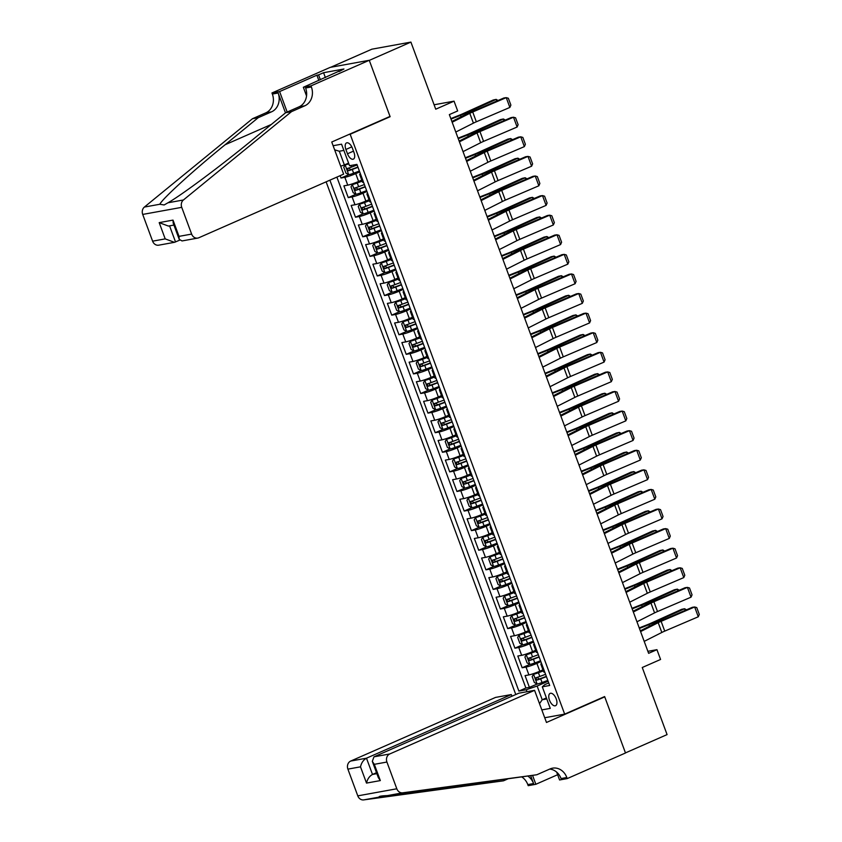 <?xml version="1.0" encoding="UTF-8"?>
<svg xmlns="http://www.w3.org/2000/svg" width="842" height="842" viewBox="0 0 842 842"><rect width="100%" height="100%" fill="white"/><g stroke="black" fill="none" stroke-linecap="round" stroke-linejoin="round"><path stroke-width="1.26" d="M556.236 698.934A6.715 3.357 -113.7 0 0 550.152 693.387A6.715 3.357 -113.7 0 0 549.479 700.155A6.715 3.357 -113.7 0 0 555.562 705.691A6.715 3.357 -113.7 0 0 556.236 698.934M326.117 181.83L515.778 694.534M330.664 67.297L371.88 49.183L410.907 42.1L435.735 109.197L454.048 101.156L434.093 104.776M544.721 717.742L564.666 714.121L604.619 696.566L625.459 752.895L667.074 734.603L642.257 667.506L660.57 659.465L656.949 649.666L647.877 651.319M388.804 116.943L390.13 116.701L369.291 60.382L410.907 42.1M340.136 175.673L340.999 178.02L348.767 174.704A5.568 0.568 -20.3 0 0 353.64 173.199L359.387 171.031M361.765 180.093L358.629 181.472A8.399 0.863 159.7 0 1 347.746 185.156L343.894 185.861L348.251 197.617L355.913 194.249M369.017 199.68L365.87 201.059A8.399 0.863 -20.3 0 1 354.998 204.753L351.146 205.448L355.492 217.204L363.165 213.836M376.258 219.267L373.122 220.646A8.399 0.863 -20.3 0 1 362.239 224.34L358.387 225.035L362.744 236.791L370.512 233.476A5.568 0.568 -20.3 0 0 375.385 231.971L381.121 229.803M383.51 238.854L380.363 240.244A8.399 0.863 -20.3 0 1 369.491 243.927L365.638 244.633L369.985 256.378L377.658 253.01M390.751 258.452L387.615 259.831A8.399 0.863 -20.3 0 1 376.732 263.525L372.88 264.22L377.237 275.976L384.899 272.608M398.003 278.039L394.856 279.418A8.399 0.863 -20.3 0 1 383.984 283.112L380.131 283.807L384.478 295.563L392.151 292.195M405.244 297.626L402.108 299.005A8.399 0.863 -20.3 0 1 391.225 302.699L387.373 303.404L391.73 315.15L399.392 311.782M412.496 317.224L409.349 318.602A8.399 0.863 -20.3 0 1 398.477 322.286L394.624 322.991L398.971 334.748L406.644 331.38M419.737 336.811L416.601 338.189A8.399 0.863 -20.3 0 1 405.718 341.884L401.866 342.578L406.223 354.335L413.99 351.019A5.568 0.568 -20.3 0 0 418.863 349.504L424.6 347.346M426.989 356.398L423.842 357.776A8.399 0.863 -20.3 0 1 412.969 361.471L409.117 362.165L413.464 373.922L421.137 370.554M434.23 375.985L431.093 377.374A8.399 0.863 -20.3 0 1 420.211 381.058L416.369 381.763L420.716 393.509L428.378 390.141M441.482 395.582L438.335 396.961A8.399 0.863 -20.3 0 1 427.462 400.655L423.61 401.35L427.957 413.106L435.724 409.791A5.568 0.568 -20.3 0 0 440.598 408.275L446.344 406.118M448.723 415.169L445.586 416.548A8.399 0.863 -20.3 0 1 434.704 420.242L430.862 420.937L435.209 432.693L442.976 429.378A5.568 0.568 -20.3 0 0 447.849 427.873L453.585 425.705M455.975 434.756L452.828 436.135A8.399 0.863 -20.3 0 1 441.955 439.829L438.103 440.534L442.45 452.28L450.123 448.912M463.216 454.354L460.079 455.733A8.399 0.863 -20.3 0 1 449.196 459.416L445.355 460.121L449.702 471.878L457.364 468.51M470.467 473.941L467.321 475.32A8.399 0.863 -20.3 0 1 456.448 479.014L452.596 479.708L456.943 491.465L464.71 488.149A5.568 0.568 -20.3 0 0 469.583 486.634L475.33 484.476M477.709 493.528L474.572 494.907A8.399 0.863 -20.3 0 1 463.689 498.601L459.848 499.295L464.195 511.052L471.857 507.684M484.96 513.115L481.813 514.504A8.399 0.863 -20.3 0 1 470.941 518.188L467.089 518.893L471.436 530.639L479.109 527.271M492.202 532.712L489.065 534.091A8.399 0.863 -20.3 0 1 478.182 537.785L474.341 538.48L478.688 550.236L486.455 546.921A5.568 0.568 -20.3 0 0 491.328 545.406L497.064 543.248M499.453 552.299L496.306 553.678A8.399 0.863 -20.3 0 1 485.434 557.372L481.582 558.067L485.929 569.823L493.696 566.508A5.568 0.568 -20.3 0 0 498.569 565.003L504.316 562.835M506.695 571.886L503.558 573.265A8.399 0.863 -20.3 0 1 492.675 576.959L488.834 577.665L493.18 589.411L500.843 586.043M513.946 591.484L510.799 592.863A8.399 0.863 -20.3 0 1 499.927 596.546L496.075 597.252L500.422 609.008L508.189 605.693A5.568 0.568 -20.3 0 0 513.062 604.177L518.809 602.009M521.187 611.071L518.051 612.45A8.399 0.863 -20.3 0 1 507.168 616.144L503.327 616.839L507.673 628.595L515.441 625.28A5.568 0.568 -20.3 0 0 520.314 623.764L526.05 621.606M528.439 630.658L525.303 632.037A8.399 0.863 -20.3 0 1 514.42 635.731L510.568 636.426L514.915 648.182L522.587 644.814M535.68 650.245L532.544 651.634A8.399 0.863 -20.3 0 1 521.661 655.318L517.819 656.023L522.166 667.769L529.828 664.401M454.048 101.156L457.669 110.944L449.344 114.607L648.624 653.329L656.949 649.666M345.883 149.466L347.483 153.77A6.504 3.252 -113.7 0 0 353.366 159.138A6.504 3.252 -113.7 0 0 354.019 152.581L352.43 148.276A6.504 3.252 -113.7 0 0 346.536 142.908A6.504 3.252 -113.7 0 0 345.883 149.466L351.809 146.866M564.666 714.121L350.167 134.257L348.841 134.499M548.731 682.915L544.742 684.662L542.301 686.83L549.689 685.483L356.924 164.39L349.546 165.727L341.568 144.182L333.116 145.719M542.301 686.83L550.268 708.375L541.816 709.911M526.997 691.714L526.271 689.735L518.883 691.082L329.896 180.177M540.859 661.644L536.891 663.38A8.399 0.863 159.7 0 1 526.018 667.074L522.166 667.769M542.932 669.843L539.796 671.221L536.891 663.38M533.617 642.046L529.65 643.793A8.399 0.863 159.7 0 1 518.767 647.487L514.915 648.182M526.366 622.459L522.398 624.206A8.399 0.863 159.7 0 1 511.526 627.89L507.673 628.595M519.125 602.872L515.157 604.609A8.399 0.863 159.7 0 1 504.274 608.303L500.422 609.008M511.873 583.274L507.905 585.022A8.399 0.863 159.7 0 1 497.033 588.716L493.18 589.411M504.632 563.687L500.664 565.435A8.399 0.863 159.7 0 1 489.781 569.129L485.929 569.823M497.38 544.1L493.412 545.848A8.399 0.863 159.7 0 1 482.529 549.531L478.688 550.236M490.139 524.513L486.171 526.25A8.399 0.863 159.7 0 1 475.288 529.944L471.436 530.639M482.887 504.916L478.919 506.663A8.399 0.863 159.7 0 1 468.036 510.357L464.195 511.052M475.646 485.329L471.678 487.076A8.399 0.863 159.7 0 1 460.795 490.76L456.943 491.465M468.394 465.742L464.426 467.478A8.399 0.863 159.7 0 1 453.543 471.173L449.702 471.878M461.153 446.144L457.185 447.891A8.399 0.863 159.7 0 1 446.302 451.586L442.45 452.28M453.901 426.557L449.933 428.304A8.399 0.863 159.7 0 1 439.05 431.999L435.209 432.693M446.66 406.97L442.682 408.717A8.399 0.863 159.7 0 1 431.809 412.401L427.957 413.106M439.408 387.383L435.44 389.12A8.399 0.863 159.7 0 1 424.557 392.814L420.716 393.509M432.167 367.786L428.189 369.533A8.399 0.863 159.7 0 1 417.316 373.227L413.464 373.922M424.915 348.199L420.947 349.946A8.399 0.863 159.7 0 1 410.065 353.629L406.223 354.335M417.674 328.612L413.696 330.348A8.399 0.863 159.7 0 1 402.823 334.042L398.971 334.748M410.422 309.014L406.454 310.761A8.399 0.863 159.7 0 1 395.572 314.455L391.73 315.15M403.181 289.427L399.203 291.174A8.399 0.863 159.7 0 1 388.33 294.868L384.478 295.563M395.929 269.84L391.962 271.587A8.399 0.863 159.7 0 1 381.079 275.271L377.237 275.976M388.688 250.253L384.71 251.99A8.399 0.863 159.7 0 1 373.837 255.684L369.985 256.378M381.437 230.655L377.469 232.403A8.399 0.863 159.7 0 1 366.586 236.097L362.744 236.791M374.195 211.068L370.217 212.815A8.399 0.863 159.7 0 1 359.345 216.51L355.492 217.204M366.944 191.481L362.976 193.218A8.399 0.863 159.7 0 1 352.093 196.912L348.251 197.617M359.702 171.884L355.724 173.631A8.399 0.863 159.7 0 1 344.852 177.325L340.999 178.02M336.884 177.104L525.882 688.009L529.408 687.367L537.175 684.051A5.568 0.568 -20.3 0 0 542.048 682.536L547.795 680.378M539.796 671.221A8.399 0.863 -20.3 0 1 528.913 674.916L525.061 675.61L529.408 687.367M363.544 182.293A8.399 0.863 159.7 0 1 362.565 182.24L359.66 174.399A8.399 0.863 159.7 0 1 360.376 173.726M360.65 174.452A8.399 0.863 159.7 0 1 359.66 174.399M343.873 150.413L339.315 151.234L344.389 164.948L340.694 166.2M348.577 163.116L344.389 164.948M390.13 116.701L350.167 134.257M546.405 697.923L542.216 699.755L546.774 698.934M548.11 681.231L537.143 686.041L542.216 699.755L539.512 703.67M367.891 194.039A8.399 0.863 159.7 0 1 366.912 193.997A8.399 0.863 159.7 0 1 367.628 193.313M366.912 193.997L369.806 201.827A8.399 0.863 -20.3 0 0 370.796 201.88M375.143 213.636A8.399 0.863 159.7 0 1 374.153 213.584A8.399 0.863 159.7 0 1 374.869 212.9M374.153 213.584L377.058 221.414A8.399 0.863 -20.3 0 0 378.037 221.467M382.384 233.223A8.399 0.863 159.7 0 1 381.405 233.171A8.399 0.863 159.7 0 1 382.121 232.497M381.405 233.171L384.299 241.012A8.399 0.863 -20.3 0 0 385.289 241.065M389.635 252.81A8.399 0.863 159.7 0 1 388.646 252.758A8.399 0.863 159.7 0 1 389.362 252.084M388.646 252.758L391.551 260.599A8.399 0.863 -20.3 0 0 392.53 260.652M396.877 272.408A8.399 0.863 159.7 0 1 395.898 272.355A8.399 0.863 159.7 0 1 396.614 271.671M395.898 272.355L398.792 280.186A8.399 0.863 -20.3 0 0 399.782 280.239M404.128 291.995A8.399 0.863 159.7 0 1 403.139 291.942A8.399 0.863 159.7 0 1 403.855 291.258M403.139 291.942L406.044 299.773A8.399 0.863 -20.3 0 0 407.023 299.826M411.37 311.582A8.399 0.863 159.7 0 1 410.391 311.529A8.399 0.863 159.7 0 1 411.107 310.856M410.391 311.529L413.285 319.371A8.399 0.863 -20.3 0 0 414.275 319.423M418.621 331.169A8.399 0.863 159.7 0 1 417.632 331.127A8.399 0.863 159.7 0 1 418.348 330.443M417.632 331.127L420.537 338.958A8.399 0.863 -20.3 0 0 421.516 339.01M425.863 350.767A8.399 0.863 159.7 0 1 424.884 350.714A8.399 0.863 159.7 0 1 425.599 350.03M424.884 350.714L427.778 358.545A8.399 0.863 -20.3 0 0 428.767 358.597M433.114 370.354A8.399 0.863 159.7 0 1 432.125 370.301A8.399 0.863 159.7 0 1 432.841 369.627M432.125 370.301L435.03 378.142A8.399 0.863 -20.3 0 0 436.009 378.184M440.355 389.941A8.399 0.863 159.7 0 1 439.377 389.888A8.399 0.863 159.7 0 1 440.092 389.214M439.377 389.888L442.271 397.729A8.399 0.863 -20.3 0 0 443.26 397.782M447.607 409.538A8.399 0.863 159.7 0 1 446.618 409.486A8.399 0.863 159.7 0 1 447.334 408.802M446.618 409.486L449.523 417.316A8.399 0.863 -20.3 0 0 450.502 417.369M454.859 429.125A8.399 0.863 159.7 0 1 453.87 429.073A8.399 0.863 159.7 0 1 454.585 428.389M453.87 429.073L456.764 436.903A8.399 0.863 -20.3 0 0 457.753 436.956M462.1 448.712A8.399 0.863 159.7 0 1 461.121 448.66A8.399 0.863 159.7 0 1 461.826 447.986M461.121 448.66L464.016 456.501A8.399 0.863 -20.3 0 0 464.995 456.553M469.352 468.299A8.399 0.863 159.7 0 1 468.363 468.257A8.399 0.863 159.7 0 1 469.078 467.573M468.363 468.257L471.257 476.088A8.399 0.863 -20.3 0 0 472.246 476.14M476.593 487.897A8.399 0.863 159.7 0 1 475.614 487.844A8.399 0.863 159.7 0 1 476.319 487.16M475.614 487.844L478.509 495.675A8.399 0.863 -20.3 0 0 479.487 495.728M483.845 507.484A8.399 0.863 159.7 0 1 482.855 507.431A8.399 0.863 159.7 0 1 483.571 506.758M482.855 507.431L485.75 515.272A8.399 0.863 -20.3 0 0 486.739 515.315M491.086 527.071A8.399 0.863 159.7 0 1 490.107 527.018A8.399 0.863 159.7 0 1 490.812 526.345M490.107 527.018L493.002 534.859A8.399 0.863 -20.3 0 0 493.98 534.912M498.338 546.668A8.399 0.863 159.7 0 1 497.348 546.616A8.399 0.863 159.7 0 1 498.064 545.932M497.348 546.616L500.243 554.446A8.399 0.863 -20.3 0 0 501.232 554.499M505.579 566.256A8.399 0.863 159.7 0 1 504.6 566.203A8.399 0.863 159.7 0 1 505.305 565.519M504.6 566.203L507.494 574.034A8.399 0.863 -20.3 0 0 508.473 574.086M512.831 585.843A8.399 0.863 159.7 0 1 511.841 585.79A8.399 0.863 159.7 0 1 512.557 585.116M511.841 585.79L514.736 593.631A8.399 0.863 -20.3 0 0 515.725 593.684M520.072 605.43A8.399 0.863 159.7 0 1 519.093 605.387A8.399 0.863 159.7 0 1 519.798 604.703M519.093 605.387L521.987 613.218A8.399 0.863 -20.3 0 0 522.977 613.271M527.324 625.027A8.399 0.863 159.7 0 1 526.334 624.974A8.399 0.863 159.7 0 1 527.05 624.29M526.334 624.974L529.239 632.805A8.399 0.863 -20.3 0 0 530.218 632.858M534.565 644.614A8.399 0.863 159.7 0 1 533.586 644.562A8.399 0.863 159.7 0 1 534.291 643.888M533.586 644.562L536.48 652.403A8.399 0.863 -20.3 0 0 537.47 652.445M541.816 664.201A8.399 0.863 159.7 0 1 540.827 664.149A8.399 0.863 159.7 0 1 541.543 663.475M525.882 688.009L518.883 691.082M526.271 689.735L537.143 686.041M540.827 664.149L543.732 671.99A8.399 0.863 -20.3 0 0 544.711 672.042M339.315 151.234L334.642 149.834M452.165 122.237L469.794 113.333A10.504 1.074 159.7 0 1 472.709 111.986L506.242 97.64L503.916 97.977L470.373 112.333A15.745 1.621 -20.3 0 0 466.005 114.354L451.891 121.49M455.796 132.036L473.415 123.132A10.504 1.074 159.7 0 1 476.33 121.785L509.863 107.429L506.242 97.64L508.347 98.24L510.883 105.103L509.863 107.429M348.841 163.832A5.568 0.568 -20.3 0 1 345.146 164.916L348.735 163.559M496.791 101.029L496.191 99.388L465.584 113.207A15.745 1.621 159.7 0 1 460.49 115.354L451.007 119.101M498.054 100.493L496.191 99.388L493.254 99.998L462.658 113.817A10.504 1.074 -20.3 0 1 459.258 115.249L450.817 118.585M345.104 164.969L343.757 167.253L345.936 173.136L348.693 174.673L345.146 164.916M357.134 164.958L351.398 167.126A5.568 0.568 159.7 0 1 347.514 168.4L348.388 170.758A5.568 0.568 -20.3 0 0 352.261 169.474L358.008 167.316M357.913 167.053L350.777 169.705L349.209 168.495M343.631 174.136L198.796 237.77A6.304 5.42 79.7 0 1 197.744 238.086A6.304 5.42 79.7 0 1 191.629 234.087L181.735 207.343L142.708 214.426A6.304 5.42 -100.3 0 1 144.392 207.058L252.463 118.733L265.777 112.881A14.703 12.641 79.7 0 0 272.355 94.051L271.955 92.967L330.222 67.371L369.259 60.287L390.014 116.417L331.748 142.014L343.631 174.136M252.463 118.733L258.231 117.68L225.098 144.761C193.144 170.705 162.327 198.796 159.833 204.259L164.137 204.964L167.99 202.775C181.24 195.355 221.183 165.611 252.579 139.772L285.712 112.691L299.026 106.839A14.703 12.641 79.7 0 0 305.614 88.01L311.382 86.958L310.982 85.884L369.259 60.287M285.712 112.691L291.49 111.649L304.804 105.797A14.703 12.641 79.7 0 0 311.382 86.958M285.491 112.881L278.134 92.999A14.703 12.641 79.7 0 1 271.556 111.828L258.231 117.68M152.602 241.17L165.2 238.886L174.42 242.328L158.717 245.18A6.304 5.42 -100.3 0 1 152.602 241.17L142.708 214.426M167.99 202.775L183.419 199.975L291.49 111.649M318.844 80.464L316.897 75.201L318.581 74.896L320.392 79.779M339.084 71.57L343.936 69.002L323.581 72.696L318.581 74.896M338.947 71.202L303.341 87.273L310.982 85.884M271.955 92.967L279.607 91.578L287.175 112.049M316.897 75.201L279.607 91.578M179.683 240.17L174.42 242.328M306.541 95.935L303.341 87.273M183.419 199.975A6.304 5.42 79.7 0 0 181.735 207.343M323.581 72.696L325.391 77.59M165.2 238.886L159.191 222.625L168.411 226.066L173.926 225.067M159.191 222.625L173.01 220.109L173.189 223.056L179.199 239.317L182.04 240.938L197.744 238.086M173.01 220.109L179.02 236.37L179.199 239.317M511.936 696.218L511.326 694.555L495.549 697.418L350.714 761.052L366.481 758.189L372.501 774.451L376.858 773.661M511.326 694.555L366.481 758.189C363.407 759.926 361.418 762.799 360.502 766.83L347.893 769.125L357.787 795.858L396.814 788.775A6.304 5.42 79.7 0 0 402.729 792.817L536.786 774.766L550.1 768.914A14.703 12.641 -100.3 0 1 552.552 768.167A14.703 12.641 -100.3 0 1 566.824 777.513L567.224 778.587L625.49 752.99L604.735 696.86L603.409 697.102M536.786 774.766L387.288 795.616C381.279 795.816 378.563 796.311 379.132 797.1L503.527 780.808L507.768 778.945M503.527 780.808L363.691 799.9A6.304 5.42 -100.3 0 1 357.787 795.858M604.735 696.86L546.469 722.468L534.575 690.335L389.741 753.969A6.304 5.42 79.7 0 0 386.92 762.042L396.814 788.775M557.636 774.714L535.849 784.281L528.197 785.67L527.797 784.597A14.703 12.641 -100.3 0 0 521.914 777.04M567.224 778.587L559.583 779.976L556.678 772.146M534.575 690.335L518.809 693.198L373.974 756.832L389.741 753.969M530.734 775.85L533.575 783.544L527.797 784.597M532.607 775.524L535.849 784.281M347.893 769.125A6.304 5.42 -100.3 0 1 350.714 761.052M379.458 796.458L379.132 797.1L363.691 799.9M549.721 769.083A14.703 12.641 -100.3 0 1 561.056 778.555L566.824 777.513M528.018 776.219A14.703 12.641 -100.3 0 1 533.575 783.544M376.5 772.693L372.501 774.451C369.428 776.177 367.428 779.061 366.512 783.092L360.502 766.83M386.92 762.042L374.322 764.326L372.311 761.357L373.974 756.832M374.322 764.326L380.331 780.587L378.321 777.619L372.311 761.357M459.416 141.835L477.035 132.92A10.504 1.074 159.7 0 1 479.951 131.584L513.494 117.227L511.157 117.575L477.625 131.931A15.745 1.621 -20.3 0 0 473.246 133.941L459.132 141.077M463.037 151.623L480.666 142.719A10.504 1.074 159.7 0 1 483.571 141.372L517.114 127.016L513.494 117.227L515.588 117.827L518.125 124.69L517.114 127.016M466.657 161.422L484.287 152.518A10.504 1.074 159.7 0 1 487.202 151.171L520.735 136.814L518.409 137.162L484.866 151.518A15.745 1.621 -20.3 0 0 480.498 153.528L466.384 160.664M470.289 171.221L487.907 162.306A10.504 1.074 159.7 0 1 490.823 160.969L524.356 146.613L520.735 136.814L522.84 137.425L525.376 144.277L524.356 146.613M473.909 181.009L491.528 172.105A10.504 1.074 159.7 0 1 494.443 170.758L527.987 156.401L525.65 156.749L492.117 171.105A15.745 1.621 -20.3 0 0 487.75 173.115L473.625 180.251M477.53 190.808L495.159 181.893A10.504 1.074 159.7 0 1 498.064 180.556L531.607 166.2L527.987 156.401L530.081 157.012L532.618 163.864L531.607 166.2M481.15 200.596L498.78 191.692A10.504 1.074 159.7 0 1 501.695 190.355L535.228 175.999L532.902 176.346L499.359 190.692A15.745 1.621 -20.3 0 0 494.991 192.713L480.877 199.849M484.781 210.395L502.4 201.491A10.504 1.074 159.7 0 1 505.316 200.143L538.848 185.787L535.228 175.999L537.333 176.599L539.869 183.461L538.848 185.787M362.06 180.883L352.388 184.503L351.009 186.85L353.177 192.723L356.019 194.302A5.568 0.568 -20.3 0 0 360.892 192.786L366.628 190.618M352.388 184.503A5.568 0.568 -20.3 0 0 357.261 182.998L362.155 181.146M504.042 120.616L503.432 118.975L472.836 132.794A15.745 1.621 159.7 0 1 467.742 134.941L458.258 138.688M505.295 120.08L503.432 118.975L500.506 119.585L469.899 133.404A10.504 1.074 -20.3 0 1 466.51 134.836L458.059 138.172M364.386 184.545L358.639 186.714A5.568 0.568 159.7 0 1 354.766 187.998L355.629 190.345A5.568 0.568 -20.3 0 0 359.513 189.071L365.249 186.903M365.154 186.64L358.029 189.292L356.461 188.092M369.312 200.47L359.639 204.09L358.25 206.437L360.429 212.31L363.26 213.889A5.568 0.568 -20.3 0 0 368.133 212.373L373.88 210.216M359.639 204.09A5.568 0.568 -20.3 0 0 364.512 202.585L369.406 200.733M511.283 140.204L510.684 138.562L480.077 152.381A15.745 1.621 159.7 0 1 474.993 154.528L465.5 158.285M512.546 139.667L510.684 138.562L507.747 139.172L477.151 152.991A10.504 1.074 -20.3 0 1 473.751 154.423L465.31 157.77M371.627 204.143L365.891 206.301A5.568 0.568 159.7 0 1 362.007 207.585L362.881 209.932A5.568 0.568 -20.3 0 0 366.754 208.658L372.501 206.49M372.406 206.227L365.27 208.879L363.712 207.679M376.648 220.33L371.754 222.172A5.568 0.568 -20.3 0 1 366.88 223.688L376.553 220.067M518.535 159.801L517.925 158.159L487.329 171.978A15.745 1.621 159.7 0 1 482.234 174.115L472.751 177.873M519.788 159.264L517.925 158.159L514.999 158.759L484.392 172.589A10.504 1.074 -20.3 0 1 481.003 174.01L472.551 177.357M366.849 223.74L365.502 226.024L367.67 231.908L370.438 233.445L366.88 223.688M378.879 223.73L373.132 225.898A5.568 0.568 159.7 0 1 369.259 227.172L370.122 229.519A5.568 0.568 -20.3 0 0 374.006 228.245L379.742 226.077M379.647 225.814L372.522 228.477L370.954 227.266M383.805 239.654L374.132 243.275L372.743 245.622L374.922 251.495L377.753 253.074A5.568 0.568 -20.3 0 0 382.626 251.558L388.373 249.39M374.132 243.275A5.568 0.568 -20.3 0 0 379.005 241.759L383.899 239.917M525.776 179.388L525.176 177.746L494.57 191.566A15.745 1.621 159.7 0 1 489.486 193.713L479.993 197.46M527.039 178.851L525.176 177.746L522.24 178.357L491.644 192.176A10.504 1.074 -20.3 0 1 488.244 193.607L479.803 196.944M386.12 243.317L380.384 245.485A5.568 0.568 159.7 0 1 376.5 246.759L377.374 249.116A5.568 0.568 -20.3 0 0 381.247 247.832L386.994 245.675M386.899 245.411L379.763 248.064L378.205 246.864M488.402 220.194L506.021 211.279A10.504 1.074 159.7 0 1 508.936 209.942L542.48 195.586L540.143 195.933L506.61 210.29A15.745 1.621 -20.3 0 0 502.242 212.3L488.118 219.436M492.023 229.982L509.652 221.078A10.504 1.074 159.7 0 1 512.557 219.73L546.1 205.385L542.48 195.586L544.574 196.197L547.111 203.048L546.1 205.385M391.046 259.241L381.373 262.862L379.995 265.209L382.163 271.082L385.005 272.661A5.568 0.568 -20.3 0 0 389.878 271.145L395.614 268.987M381.373 262.862A5.568 0.568 -20.3 0 0 386.246 261.357L391.141 259.504M533.028 198.975L532.418 197.333L501.821 211.153A15.745 1.621 159.7 0 1 496.727 213.3L487.244 217.057M534.281 198.438L532.418 197.333L529.492 197.944L498.885 211.763A10.504 1.074 -20.3 0 1 495.496 213.194L487.044 216.531M393.372 262.915L387.625 265.072A5.568 0.568 159.7 0 1 383.752 266.356L384.615 268.703A5.568 0.568 -20.3 0 0 388.499 267.43L394.235 265.262M394.14 264.998L387.015 267.651L385.447 266.451M495.643 239.781L513.273 230.876A10.504 1.074 159.7 0 1 516.188 229.529L549.721 215.173L547.395 215.52L513.852 229.877A15.745 1.621 -20.3 0 0 509.484 231.887L495.37 239.023M499.274 249.579L516.893 240.665A10.504 1.074 159.7 0 1 519.809 239.328L553.341 224.972L549.721 215.173L551.826 215.784L554.362 222.635L553.341 224.972M398.298 278.839L388.625 282.459L387.236 284.796L389.414 290.669L392.246 292.248A5.568 0.568 -20.3 0 0 397.119 290.743L402.865 288.574M388.625 282.459A5.568 0.568 -20.3 0 0 393.498 280.944L398.392 279.102M540.269 218.573L539.669 216.92L509.063 230.75A15.745 1.621 159.7 0 1 503.979 232.887L494.486 236.644M541.532 218.025L539.669 216.92L536.733 217.531L506.137 231.35A10.504 1.074 -20.3 0 1 502.737 232.781L494.296 236.128M400.613 282.502L394.877 284.67A5.568 0.568 159.7 0 1 390.993 285.943L391.867 288.29A5.568 0.568 -20.3 0 0 395.74 287.017L401.487 284.849M401.392 284.585L394.256 287.238L392.698 286.038M502.895 259.368L520.514 250.463A10.504 1.074 159.7 0 1 523.429 249.116L556.972 234.771L554.636 235.107L521.103 249.464A15.745 1.621 -20.3 0 0 516.735 251.484L502.611 258.61M506.516 269.166L524.145 260.262A10.504 1.074 159.7 0 1 527.05 258.915L560.593 244.559L556.972 234.771L559.067 235.371L561.603 242.233L560.593 244.559M405.539 298.426L395.866 302.046L394.488 304.383L396.656 310.266L399.497 311.835A5.568 0.568 -20.3 0 0 404.37 310.33L410.107 308.161M395.866 302.046A5.568 0.568 -20.3 0 0 400.739 300.531L405.644 298.689M547.521 238.16L546.911 236.518L516.314 250.337A15.745 1.621 159.7 0 1 511.22 252.484L501.737 256.231M548.774 237.623L546.911 236.518L543.985 237.128L513.378 250.948A10.504 1.074 -20.3 0 1 509.989 252.379L501.537 255.715M407.865 302.089L402.118 304.257A5.568 0.568 159.7 0 1 398.245 305.53L399.108 307.888A5.568 0.568 -20.3 0 0 402.992 306.604L408.728 304.446M408.633 304.183L401.508 306.835L399.939 305.625M510.136 278.965L527.766 270.05A10.504 1.074 159.7 0 1 530.681 268.714L564.214 254.358L561.888 254.705L528.344 269.061A15.745 1.621 -20.3 0 0 523.977 271.071L509.863 278.207M513.767 288.753L531.386 279.849A10.504 1.074 159.7 0 1 534.302 278.502L567.834 264.146L564.214 254.358L566.319 254.958L568.855 261.82L567.834 264.146M412.791 318.013L403.118 321.633L401.729 323.981L403.907 329.853L406.739 331.432A5.568 0.568 -20.3 0 0 411.612 329.917L417.358 327.748M403.118 321.633A5.568 0.568 -20.3 0 0 407.991 320.128L412.885 318.276M554.762 257.747L554.162 256.105L523.556 269.924A15.745 1.621 159.7 0 1 518.472 272.071L508.978 275.818M556.025 257.21L554.162 256.105L551.226 256.715L520.63 270.535A10.504 1.074 -20.3 0 1 517.23 271.966L508.789 275.302M415.106 321.676L409.37 323.844A5.568 0.568 159.7 0 1 405.486 325.128L406.36 327.475A5.568 0.568 -20.3 0 0 410.233 326.201L415.98 324.033M415.885 323.77L408.759 326.422L407.191 325.223M517.388 298.552L535.007 289.637A10.504 1.074 159.7 0 1 537.922 288.301L571.465 273.945L569.129 274.292L535.596 288.648A15.745 1.621 -20.3 0 0 531.228 290.658L517.104 297.794M521.009 308.351L538.638 299.436A10.504 1.074 159.7 0 1 541.543 298.1L575.086 283.743L571.465 273.945L573.56 274.555L576.096 281.407L575.086 283.743M420.137 337.863L415.232 339.715A5.568 0.568 -20.3 0 1 410.359 341.22L420.032 337.6M562.014 277.334L561.404 275.692L530.807 289.511A15.745 1.621 159.7 0 1 525.713 291.658L516.23 295.416M563.266 276.797L561.404 275.692L558.478 276.302L527.881 290.122A10.504 1.074 -20.3 0 1 524.482 291.553L516.03 294.9M410.328 341.284L408.98 343.568L411.149 349.441L413.917 350.977L410.359 341.22M422.358 341.273L416.611 343.431A5.568 0.568 159.7 0 1 412.738 344.715L413.601 347.062A5.568 0.568 -20.3 0 0 417.485 345.788L423.221 343.62M423.126 343.357L416.001 346.009L414.432 344.81M524.629 318.139L542.259 309.235A10.504 1.074 159.7 0 1 545.174 307.888L578.707 293.532L576.381 293.879L542.837 308.235A15.745 1.621 -20.3 0 0 538.47 310.245L524.356 317.381M528.26 327.938L545.879 319.023A10.504 1.074 159.7 0 1 548.795 317.687L582.327 303.33L578.707 293.532L580.812 294.142L583.348 300.994L582.327 303.33M427.283 357.197L417.611 360.818L416.222 363.155L418.4 369.038L421.232 370.606A5.568 0.568 -20.3 0 0 426.105 369.101L431.851 366.933M417.611 360.818A5.568 0.568 -20.3 0 0 422.484 359.302L427.378 357.461M569.255 296.931L568.655 295.289L538.049 309.109A15.745 1.621 159.7 0 1 532.965 311.245L523.471 315.003M570.518 296.395L568.655 295.289L565.719 295.889L535.123 309.719A10.504 1.074 -20.3 0 1 531.723 311.14L523.282 314.487M429.599 360.86L423.863 363.028A5.568 0.568 159.7 0 1 419.979 364.302L420.853 366.649A5.568 0.568 -20.3 0 0 424.726 365.375L430.472 363.207M430.378 362.944L423.252 365.596L421.684 364.397M531.881 337.726L549.5 328.822A10.504 1.074 159.7 0 1 552.415 327.485L585.958 313.129L583.622 313.466L550.089 327.822A15.745 1.621 -20.3 0 0 545.721 329.843L531.597 336.979M535.501 347.525L553.131 338.621A10.504 1.074 159.7 0 1 556.036 337.274L589.579 322.918L585.958 313.129L588.053 313.729L590.589 320.591L589.579 322.918M434.525 376.784L424.852 380.405L423.473 382.752L425.642 388.625L428.483 390.204A5.568 0.568 -20.3 0 0 433.356 388.688L439.092 386.52M424.852 380.405A5.568 0.568 -20.3 0 0 429.725 378.889L434.63 377.048M576.507 316.518L575.896 314.876L545.3 328.696A15.745 1.621 159.7 0 1 540.206 330.843L530.723 334.59M577.759 315.982L575.896 314.876L572.97 315.487L542.374 329.306A10.504 1.074 -20.3 0 1 538.975 330.738L530.523 334.074M436.851 380.447L431.104 382.615A5.568 0.568 159.7 0 1 427.231 383.889L428.094 386.246A5.568 0.568 -20.3 0 0 431.978 384.962L437.714 382.805M437.619 382.542L430.494 385.194L428.925 383.984M539.122 357.324L556.751 348.409A10.504 1.074 159.7 0 1 559.667 347.072L593.2 332.716L590.873 333.064L557.33 347.42A15.745 1.621 -20.3 0 0 552.962 349.43L538.848 356.566M542.753 367.112L560.372 358.208A10.504 1.074 159.7 0 1 563.287 356.861L596.82 342.515L593.2 332.716L595.305 333.327L597.841 340.179L596.82 342.515M441.871 396.635L436.977 398.487A5.568 0.568 -20.3 0 1 432.104 399.992L441.776 396.372M583.748 336.105L583.148 334.463L552.541 348.283A15.745 1.621 159.7 0 1 547.458 350.43L537.964 354.187M585.011 335.569L583.148 334.463L580.212 335.074L549.615 348.893A10.504 1.074 -20.3 0 1 546.216 350.325L537.775 353.661M432.062 400.055L430.715 402.339L432.893 408.212L435.651 409.749L432.104 399.992M444.092 400.045L438.356 402.202A5.568 0.568 159.7 0 1 434.472 403.486L435.346 405.833A5.568 0.568 -20.3 0 0 439.219 404.56L444.965 402.392M444.871 402.129L437.745 404.781L436.177 403.581M546.374 376.911L563.993 368.007A10.504 1.074 159.7 0 1 566.908 366.659L600.451 352.303L598.115 352.651L564.582 367.007A15.745 1.621 -20.3 0 0 560.214 369.017L546.09 376.153M549.994 386.71L567.624 377.795A10.504 1.074 159.7 0 1 570.539 376.458L604.072 362.102L600.451 352.303L602.546 352.914L605.082 359.766L604.072 362.102M449.123 416.232L444.218 418.074A5.568 0.568 -20.3 0 1 439.345 419.59L449.018 415.969M591 355.703L590.389 354.05L559.793 367.88A15.745 1.621 159.7 0 1 554.699 370.017L545.216 373.774M592.252 355.156L590.389 354.05L587.463 354.661L556.867 368.48A10.504 1.074 -20.3 0 1 553.468 369.912L545.027 373.259M439.313 419.642L437.966 421.926L440.134 427.799L442.903 429.336L439.345 419.59M451.344 419.632L445.597 421.8A5.568 0.568 159.7 0 1 441.724 423.073L442.587 425.421A5.568 0.568 -20.3 0 0 446.47 424.147L452.207 421.979M452.112 421.716L444.986 424.368L443.418 423.168M553.615 396.498L571.244 387.594A10.504 1.074 159.7 0 1 574.16 386.246L607.692 371.901L605.366 372.238L571.823 386.594A15.745 1.621 -20.3 0 0 567.455 388.615L553.341 395.74M557.246 406.297L574.865 397.392A10.504 1.074 159.7 0 1 577.78 396.045L611.313 381.689L607.692 371.901L609.797 372.501L612.334 379.363L611.313 381.689M456.269 435.556L446.597 439.177L445.207 441.513L447.386 447.397L450.217 448.965A5.568 0.568 -20.3 0 0 455.09 447.46L460.837 445.292M446.597 439.177A5.568 0.568 -20.3 0 0 451.47 437.661L456.364 435.819M598.241 375.29L597.641 373.648L567.034 387.467A15.745 1.621 159.7 0 1 561.951 389.614L552.457 393.361M599.504 374.753L597.641 373.648L594.705 374.258L564.108 388.078A10.504 1.074 -20.3 0 1 560.709 389.509L552.268 392.846M458.585 439.219L452.849 441.387A5.568 0.568 159.7 0 1 448.965 442.66L449.838 445.018A5.568 0.568 -20.3 0 0 453.712 443.734L459.458 441.576M459.364 441.313L452.238 443.966L450.67 442.755M560.867 416.095L578.486 407.181A10.504 1.074 159.7 0 1 581.401 405.844L614.944 391.488L612.608 391.835L579.075 406.191A15.745 1.621 -20.3 0 0 574.707 408.202L560.583 415.338M564.487 425.884L582.117 416.979A10.504 1.074 159.7 0 1 585.032 415.632L618.565 401.276L614.944 391.488L617.039 392.088L619.575 398.95L618.565 401.276M463.51 455.143L453.838 458.764L452.459 461.111L454.627 466.984L457.469 468.562A5.568 0.568 -20.3 0 0 462.342 467.047L468.078 464.879M453.838 458.764A5.568 0.568 -20.3 0 0 458.722 457.259L463.616 455.406M605.493 394.877L604.882 393.235L574.286 407.054A15.745 1.621 159.7 0 1 569.192 409.201L559.709 412.948M606.745 394.34L604.882 393.235L601.956 393.845L571.36 407.665A10.504 1.074 -20.3 0 1 567.961 409.096L559.52 412.433M465.837 458.806L460.09 460.974A5.568 0.568 159.7 0 1 456.217 462.258L457.08 464.605A5.568 0.568 -20.3 0 0 460.963 463.332L466.71 461.163M466.605 460.9L459.479 463.553L457.911 462.353M568.118 435.682L585.737 426.768A10.504 1.074 159.7 0 1 588.653 425.431L622.185 411.075L619.859 411.422L586.316 425.778A15.745 1.621 -20.3 0 0 581.948 427.789L567.834 434.925M571.739 445.481L589.358 436.566A10.504 1.074 159.7 0 1 592.273 435.23L625.806 420.874L622.185 411.075L624.29 411.685L626.827 418.537L625.806 420.874M470.857 474.993L465.963 476.846A5.568 0.568 -20.3 0 1 461.09 478.351L470.762 474.73M612.734 414.464L612.134 412.822L581.538 426.641A15.745 1.621 159.7 0 1 576.444 428.788L566.95 432.546M613.997 413.927L612.134 412.822L609.198 413.433L578.601 427.252A10.504 1.074 -20.3 0 1 575.212 428.683L566.761 432.03M461.058 478.414L459.7 480.698L461.879 486.571L464.637 488.107L461.09 478.351M473.078 478.403L467.342 480.561A5.568 0.568 159.7 0 1 463.458 481.845L464.331 484.192A5.568 0.568 -20.3 0 0 468.205 482.919L473.951 480.75M473.857 480.487L466.731 483.14L465.163 481.94M575.36 455.269L592.978 446.365A10.504 1.074 159.7 0 1 595.894 445.018L629.437 430.662L627.101 431.009L593.568 445.365A15.745 1.621 -20.3 0 0 589.2 447.376L575.075 454.512M578.98 465.068L596.61 456.153A10.504 1.074 159.7 0 1 599.525 454.817L633.058 440.461L629.437 430.662L631.532 431.272L634.068 438.124L633.058 440.461M478.003 494.328L468.331 497.948L466.952 500.285L469.12 506.168L471.962 507.737A5.568 0.568 -20.3 0 0 476.835 506.231L482.571 504.063M468.331 497.948A5.568 0.568 -20.3 0 0 473.215 496.433L478.109 494.591M619.986 434.062L619.375 432.409L588.779 446.239A15.745 1.621 159.7 0 1 583.685 448.376L574.202 452.133M621.249 433.525L619.375 432.409L616.449 433.02L585.853 446.849A10.504 1.074 -20.3 0 1 582.453 448.27L574.012 451.617M480.329 497.99L474.583 500.159A5.568 0.568 159.7 0 1 470.71 501.432L471.573 503.779A5.568 0.568 -20.3 0 0 475.456 502.506L481.203 500.337M481.098 500.074L473.972 502.727L472.404 501.527M582.611 474.856L600.23 465.952A10.504 1.074 159.7 0 1 603.146 464.616L636.678 450.26L634.352 450.596L600.809 464.952A15.745 1.621 -20.3 0 0 596.441 466.973L582.327 474.109M586.232 484.655L603.851 475.751A10.504 1.074 159.7 0 1 606.766 474.404L640.299 460.048L636.678 450.26L638.783 450.859L641.32 457.722L640.299 460.048M485.255 513.915L475.583 517.535L474.193 519.882L476.372 525.755L479.203 527.334A5.568 0.568 -20.3 0 0 484.076 525.818L489.823 523.65M475.583 517.535A5.568 0.568 -20.3 0 0 480.456 516.02L485.35 514.178M627.237 453.649L626.627 452.007L596.031 465.826A15.745 1.621 159.7 0 1 590.937 467.973L581.443 471.72M628.49 453.112L626.627 452.007L623.69 452.617L593.094 466.436A10.504 1.074 -20.3 0 1 589.705 467.868L581.254 471.204M487.571 517.577L481.834 519.746A5.568 0.568 159.7 0 1 477.951 521.019L478.824 523.377A5.568 0.568 -20.3 0 0 482.698 522.093L488.444 519.935M488.349 519.672L481.224 522.324L479.656 521.114M589.853 494.454L607.471 485.539A10.504 1.074 159.7 0 1 610.387 484.203L643.93 469.847L641.593 470.194L608.061 484.55A15.745 1.621 -20.3 0 0 603.693 486.56L589.568 493.696M593.473 504.242L611.103 495.338A10.504 1.074 159.7 0 1 614.018 493.991L647.551 479.645L643.93 469.847L646.024 470.457L648.561 477.309L647.551 479.645M492.602 533.765L487.707 535.617A5.568 0.568 -20.3 0 1 482.824 537.122L492.496 533.502M634.479 473.236L633.868 471.594L603.272 485.413A15.745 1.621 159.7 0 1 598.178 487.56L588.695 491.318M635.742 472.699L633.868 471.594L630.942 472.204L600.346 486.023A10.504 1.074 -20.3 0 1 596.946 487.455L588.505 490.791M482.792 537.185L481.445 539.469L483.613 545.342L486.381 546.879L482.824 537.122M494.822 537.175L489.076 539.333A5.568 0.568 159.7 0 1 485.202 540.617L486.076 542.964A5.568 0.568 -20.3 0 0 489.949 541.69L495.696 539.522M495.591 539.259L488.465 541.911L486.897 540.711M597.104 514.041L614.723 505.137A10.504 1.074 159.7 0 1 617.639 503.79L651.171 489.434L648.845 489.781L615.302 504.137A15.745 1.621 -20.3 0 0 610.934 506.147L596.82 513.283M600.725 523.84L618.344 514.925A10.504 1.074 159.7 0 1 621.259 513.588L654.802 499.232L651.171 489.434L653.276 490.044L655.813 496.896L654.802 499.232M499.843 553.362L494.949 555.204A5.568 0.568 -20.3 0 1 490.076 556.72L499.748 553.099M641.73 492.833L641.12 491.181L610.524 505.011A15.745 1.621 159.7 0 1 605.43 507.147L595.936 510.905M642.983 492.286L641.12 491.181L638.183 491.791L607.587 505.61A10.504 1.074 -20.3 0 1 604.198 507.042L595.747 510.389M490.044 556.773L488.686 559.056L490.865 564.929L493.623 566.466L490.076 556.72M502.064 556.762L496.327 558.93A5.568 0.568 159.7 0 1 492.444 560.204L493.317 562.551A5.568 0.568 -20.3 0 0 497.19 561.277L502.937 559.109M502.842 558.846L495.717 561.498L494.149 560.298M604.346 533.628L621.964 524.724A10.504 1.074 159.7 0 1 624.88 523.377L658.423 509.021L656.086 509.368L622.554 523.724A15.745 1.621 -20.3 0 0 618.186 525.745L604.061 532.87M607.966 543.427L625.595 534.523A10.504 1.074 159.7 0 1 628.511 533.175L662.044 518.819L658.423 509.021L660.517 509.631L663.054 516.493L662.044 518.819M506.989 572.686L497.317 576.307L495.938 578.643L498.106 584.527L500.948 586.095A5.568 0.568 -20.3 0 0 505.821 584.59L511.557 582.422M497.317 576.307A5.568 0.568 -20.3 0 0 502.2 574.791L507.094 572.949M648.971 512.42L648.361 510.778L617.765 524.598A15.745 1.621 159.7 0 1 612.671 526.745L603.188 530.492M650.234 511.883L648.361 510.778L645.435 511.389L614.839 525.208A10.504 1.074 -20.3 0 1 611.439 526.639L602.998 529.976M509.315 576.349L503.569 578.517A5.568 0.568 159.7 0 1 499.695 579.791L500.569 582.148A5.568 0.568 -20.3 0 0 504.442 580.864L510.189 578.707M510.084 578.433L502.958 581.096L501.39 579.885M611.597 553.226L629.216 544.311A10.504 1.074 159.7 0 1 632.132 542.974L665.664 528.618L663.338 528.965L629.795 543.322A15.745 1.621 -20.3 0 0 625.427 545.332L611.313 552.468M615.218 563.014L632.837 554.11A10.504 1.074 159.7 0 1 635.752 552.762L669.295 538.406L665.664 528.618L667.769 529.218L670.306 536.08L669.295 538.406M514.336 592.536L509.442 594.389A5.568 0.568 -20.3 0 1 504.568 595.894L514.241 592.273M656.223 532.007L655.613 530.365L625.017 544.185A15.745 1.621 159.7 0 1 619.923 546.332L610.429 550.079M657.476 531.47L655.613 530.365L652.676 530.976L622.08 544.795A10.504 1.074 -20.3 0 1 618.691 546.226L610.239 549.563M504.537 595.957L503.179 598.241L505.358 604.114L508.115 605.651L504.568 595.894M516.556 595.936L510.82 598.104A5.568 0.568 159.7 0 1 506.937 599.388L507.81 601.735A5.568 0.568 -20.3 0 0 511.694 600.462L517.43 598.294M517.335 598.031L510.21 600.683L508.642 599.483M618.838 572.813L636.468 563.898A10.504 1.074 159.7 0 1 639.373 562.561L672.916 548.205L670.579 548.552L637.047 562.909A15.745 1.621 -20.3 0 0 632.679 564.919L618.554 572.055M622.459 582.611L640.088 573.697A10.504 1.074 159.7 0 1 643.004 572.36L676.536 558.004L672.916 548.205L675.021 548.816L677.547 555.667L676.536 558.004M521.587 612.123L516.693 613.976A5.568 0.568 -20.3 0 1 511.81 615.481L521.482 611.86M663.464 551.594L662.854 549.952L632.258 563.772A15.745 1.621 159.7 0 1 627.164 565.919L617.681 569.676M664.727 551.057L662.854 549.952L659.928 550.563L629.332 564.382A10.504 1.074 -20.3 0 1 625.932 565.813L617.491 569.16M511.778 615.544L510.431 617.828L512.599 623.701L515.367 625.238L511.81 615.481M523.808 615.534L518.062 617.691A5.568 0.568 159.7 0 1 514.188 618.975L515.062 621.322A5.568 0.568 -20.3 0 0 518.935 620.049L524.682 617.881M524.577 617.618L517.451 620.27L515.883 619.07M626.09 592.4L643.709 583.495A10.504 1.074 159.7 0 1 646.624 582.148L680.157 567.792L677.831 568.139L644.288 582.496A15.745 1.621 -20.3 0 0 639.92 584.506L625.806 591.642M629.711 602.198L647.33 593.284A10.504 1.074 159.7 0 1 650.245 591.947L683.788 577.591L680.157 567.792L682.262 568.403L684.799 575.254L683.788 577.591M528.734 631.458L519.061 635.078L517.672 637.415L519.851 643.299L522.682 644.867A5.568 0.568 -20.3 0 0 527.555 643.362L533.302 641.194M519.061 635.078A5.568 0.568 -20.3 0 0 523.934 633.563L528.829 631.721M670.716 571.192L670.106 569.539L639.51 583.369A15.745 1.621 159.7 0 1 634.415 585.506L624.922 589.263M671.969 570.655L670.106 569.539L667.169 570.15L636.573 583.98A10.504 1.074 -20.3 0 1 633.184 585.401L624.732 588.747M531.049 635.121L525.313 637.289A5.568 0.568 159.7 0 1 521.43 638.562L522.303 640.909A5.568 0.568 -20.3 0 0 526.187 639.636L531.923 637.468M531.828 637.205L524.703 639.857L523.135 638.657M633.331 611.987L650.961 603.082A10.504 1.074 159.7 0 1 653.866 601.746L687.409 587.39L685.072 587.727L651.54 602.083A15.745 1.621 -20.3 0 0 647.172 604.103L633.058 611.239M636.952 621.785L654.581 612.881A10.504 1.074 159.7 0 1 657.497 611.534L691.029 597.178L687.409 587.39L689.514 587.99L692.05 594.852L691.029 597.178M535.975 651.045L526.303 654.666L524.924 657.013L527.092 662.886L529.934 664.464A5.568 0.568 -20.3 0 0 534.807 662.949L540.543 660.781M526.303 654.666A5.568 0.568 -20.3 0 0 531.186 653.15L536.08 651.308M677.957 590.779L677.347 589.137L646.751 602.956A15.745 1.621 159.7 0 1 641.657 605.103L632.174 608.85M679.22 590.242L677.347 589.137L674.421 589.747L643.825 603.567A10.504 1.074 -20.3 0 1 640.425 604.998L631.984 608.334M538.301 654.708L532.554 656.876A5.568 0.568 159.7 0 1 528.681 658.149L529.555 660.507A5.568 0.568 -20.3 0 0 533.428 659.223L539.175 657.065M539.069 656.802L531.944 659.454L530.376 658.244M640.583 631.584L658.202 622.67A10.504 1.074 159.7 0 1 661.117 621.333L694.65 606.977L692.324 607.324L658.791 621.68A15.745 1.621 -20.3 0 0 654.413 623.69L640.299 630.826M644.204 641.372L661.823 632.468A10.504 1.074 159.7 0 1 664.738 631.121L698.281 616.776L694.65 606.977L696.755 607.587L699.292 614.439L698.281 616.776M543.322 670.895L538.427 672.747A5.568 0.568 -20.3 0 1 533.554 674.253L543.227 670.632M685.209 610.366L684.599 608.724L654.002 622.543A15.745 1.621 159.7 0 1 648.908 624.69L639.415 628.448M686.462 609.829L684.599 608.724L681.662 609.334L651.066 623.154A10.504 1.074 -20.3 0 1 647.677 624.585L639.225 627.922M533.523 674.316L532.165 676.6L534.344 682.473L537.101 684.009L533.554 674.253M545.553 674.305L539.806 676.463A5.568 0.568 159.7 0 1 535.922 677.747L536.796 680.094A5.568 0.568 -20.3 0 0 540.68 678.82L546.416 676.652M546.321 676.389L539.196 679.041L537.628 677.842M532.544 651.634L529.65 643.793M525.303 632.037L522.398 624.206M518.051 612.45L515.157 604.609M510.799 592.863L507.905 585.022M503.558 573.265L500.664 565.435M496.306 553.678L493.412 545.848M489.065 534.091L486.171 526.25M481.813 514.504L478.919 506.663M474.572 494.907L471.678 487.076M467.321 475.32L464.426 467.478M460.079 455.733L457.185 447.891M452.828 436.135L449.933 428.304M445.586 416.548L442.682 408.717M438.335 396.961L435.44 389.12M431.093 377.374L428.189 369.533M423.842 357.776L420.947 349.946M416.601 338.189L413.696 330.348M409.349 318.602L406.454 310.761M402.108 299.005L399.203 291.174M394.856 279.418L391.962 271.587M387.615 259.831L384.71 251.99M380.363 240.244L377.469 232.403M373.122 220.646L370.217 212.815M365.87 201.059L362.976 193.218M358.629 181.472L355.724 173.631M347.746 185.156L344.852 177.325M528.913 674.916L526.018 667.074M521.661 655.318L518.767 647.487M514.42 635.731L511.526 627.89M507.168 616.144L504.274 608.303M499.927 596.546L497.033 588.716M492.675 576.959L489.781 569.129M485.434 557.372L482.529 549.531M478.182 537.785L475.288 529.944M470.941 518.188L468.036 510.357M463.689 498.601L460.795 490.76M456.448 479.014L453.543 471.173M449.196 459.416L446.302 451.586M441.955 439.829L439.05 431.999M434.704 420.242L431.809 412.401M427.462 400.655L424.557 392.814M420.211 381.058L417.316 373.227M412.969 361.471L410.065 353.629M405.718 341.884L402.823 334.042M398.477 322.286L395.572 314.455M391.225 302.699L388.33 294.868M383.984 283.112L381.079 275.271M376.732 263.525L373.837 255.684M369.491 243.927L366.586 236.097M362.239 224.34L359.345 216.51M354.998 204.753L352.093 196.912M353.482 151.139L347.483 153.77M469.794 113.333L473.415 123.132M472.709 111.986L476.33 121.785M352.261 169.474L353.64 173.199M350.798 165.506L351.398 167.126M466.005 114.344L465.584 113.207M461.048 116.849L460.49 115.354M350.777 169.705L348.388 170.758M299.026 106.839L304.804 105.797M271.556 111.828L265.777 112.881M179.02 236.37L191.629 234.087M144.392 207.058L159.833 204.259M278.134 92.999L272.355 94.051M225.098 144.761L271.313 124.458M169.568 225.856L175.536 241.991M380.331 780.587L366.512 783.092M402.729 792.817L387.288 795.616M462.426 786.344L466.594 784.502M477.035 132.92L480.666 142.719M479.951 131.584L483.571 141.372M484.287 152.518L487.907 162.306M487.202 151.171L490.823 160.969M491.528 172.105L495.159 181.893M494.443 170.758L498.064 180.556M498.78 191.692L502.4 201.491M501.695 190.355L505.316 200.143M352.356 184.566L355.945 194.26M359.513 189.071L360.892 192.786M357.261 182.998L358.639 186.714M473.257 133.941L472.836 132.794M468.299 136.446L467.742 134.941M358.029 189.292L355.629 190.345M359.597 204.153L363.186 213.847M366.754 208.658L368.133 212.373M364.512 202.585L365.891 206.301M480.498 153.528L480.077 152.381M475.541 156.033L474.993 154.528M365.27 208.879L362.881 209.932M374.006 228.245L375.385 231.971M371.754 222.172L373.132 225.898M487.75 173.115L487.329 171.978M482.792 175.62L482.234 174.115M372.522 228.477L370.122 229.519M374.09 243.338L377.679 253.032M381.247 247.832L382.626 251.558M379.005 241.759L380.384 245.485M494.991 192.702L494.57 191.566M490.033 195.218L489.486 193.713M379.763 248.064L377.374 249.116M506.021 211.279L509.652 221.078M508.936 209.942L512.557 219.73M381.342 262.925L384.931 272.619M388.499 267.43L389.878 271.145M386.246 261.357L387.625 265.072M502.242 212.3L501.821 211.153M497.285 214.805L496.727 213.3M387.015 267.651L384.615 268.703M513.273 230.876L516.893 240.665M516.188 229.529L519.809 239.328M388.583 282.512L392.172 292.206M395.74 287.017L397.119 290.743M393.498 280.944L394.877 284.67M509.494 231.887L509.063 230.75M504.526 234.392L503.979 232.887M394.256 287.238L391.867 288.29M520.514 250.463L524.145 260.262M523.429 249.116L527.05 258.915M395.835 302.099L399.424 311.803M402.992 306.604L404.37 310.33M400.739 300.531L402.118 304.257M516.735 251.474L516.314 250.337M511.778 253.979L511.22 252.484M401.508 306.835L399.108 307.888M527.766 270.05L531.386 279.849M530.681 268.714L534.302 278.502M403.076 321.697L406.665 331.39M410.233 326.201L411.612 329.917M407.991 320.128L409.37 323.844M523.987 271.071L523.556 269.924M519.019 273.576L518.472 272.071M408.759 326.422L406.36 327.475M535.007 289.637L538.638 299.436M537.922 288.301L541.543 298.1M417.485 345.788L418.863 349.504M415.232 339.715L416.611 343.431M531.228 290.658L530.807 289.511M526.271 293.163L525.713 291.658M416.001 346.009L413.601 347.062M542.259 309.235L545.879 319.023M545.174 307.888L548.795 317.687M417.569 360.871L421.158 370.575M424.726 365.375L426.105 369.101M422.484 359.302L423.863 363.028M538.48 310.245L538.049 309.109M533.512 312.75L532.965 311.245M423.252 365.596L420.853 366.649M549.5 328.822L553.131 338.621M552.415 327.485L556.036 337.274M424.821 380.468L428.41 390.162M431.978 384.962L433.356 388.688M429.725 378.889L431.104 382.615M545.721 329.832L545.3 328.696M540.764 332.348L540.206 330.843M430.494 385.194L428.094 386.246M556.751 348.409L560.372 358.208M559.667 347.072L563.287 356.861M439.219 404.56L440.598 408.275M436.977 398.487L438.356 402.202M552.973 349.43L552.541 348.283M548.005 351.935L547.458 350.43M437.745 404.781L435.346 405.833M563.993 368.007L567.624 377.795M566.908 366.659L570.539 376.458M446.47 424.147L447.849 427.873M444.218 418.074L445.597 421.8M560.214 369.017L559.793 367.88M555.257 371.522L554.699 370.017M444.986 424.368L442.587 425.421M571.244 387.594L574.865 397.392M574.16 386.246L577.78 396.045M446.565 439.229L450.144 448.933M453.712 443.734L455.09 447.46M451.47 437.661L452.849 441.387M567.466 388.604L567.034 387.467M562.498 391.109L561.951 389.614M452.238 443.966L449.838 445.018M578.486 407.181L582.117 416.979M581.401 405.844L585.032 415.632M453.806 458.827L457.395 468.52M460.963 463.332L462.342 467.047M458.722 457.259L460.09 460.974M574.707 408.202L574.286 407.054M569.75 410.707L569.192 409.201M459.479 463.553L457.08 464.605M585.737 426.768L589.358 436.566M588.653 425.431L592.273 435.23M468.205 482.919L469.583 486.634M465.963 476.846L467.342 480.561M581.959 427.789L581.538 426.641M577.002 430.294L576.444 428.788M466.731 483.14L464.331 484.192M592.978 446.365L596.61 456.153M595.894 445.018L599.525 454.817M468.299 498.001L471.888 507.705M475.456 502.506L476.835 506.231M473.215 496.433L474.583 500.159M589.2 447.376L588.779 446.239M584.243 449.881L583.685 448.376M473.972 502.727L471.573 503.779M600.23 465.952L603.851 475.751M603.146 464.616L606.766 474.404M475.551 517.598L479.13 527.292M482.698 522.093L484.076 525.818M480.456 516.02L481.834 519.746M596.452 466.963L596.031 465.826M591.494 469.478L590.937 467.973M481.224 522.324L478.824 523.377M607.471 485.539L611.103 495.338M610.387 484.203L614.018 493.991M489.949 541.69L491.328 545.406M487.707 535.617L489.076 539.333M603.693 486.56L603.272 485.413M598.736 489.065L598.178 487.56M488.465 541.911L486.076 542.964M614.723 505.137L618.344 514.925M617.639 503.79L621.259 513.588M497.19 561.277L498.569 565.003M494.949 555.204L496.327 558.93M610.945 506.147L610.524 505.011M605.987 508.652L605.43 507.147M495.717 561.498L493.317 562.551M621.964 524.724L625.595 534.523M624.88 523.377L628.511 533.175M497.285 576.36L500.874 586.064M504.442 580.864L505.821 584.59M502.2 574.791L503.569 578.517M618.186 525.734L617.765 524.598M613.229 528.239L612.671 526.745M502.958 581.096L500.569 582.148M629.216 544.311L632.837 554.11M632.132 542.974L635.752 552.762M511.694 600.462L513.062 604.177M509.442 594.389L510.82 598.104M625.438 545.332L625.017 544.185M620.48 547.837L619.923 546.332M510.21 600.683L507.81 601.735M636.468 563.898L640.088 573.697M639.373 562.561L643.004 572.36M518.935 620.049L520.314 623.764M516.693 613.976L518.062 617.691M632.679 564.919L632.258 563.772M627.722 567.424L627.164 565.919M517.451 620.27L515.062 621.322M643.709 583.495L647.33 593.284M646.624 582.148L650.245 591.947M519.03 635.131L522.608 644.835M526.187 639.636L527.555 643.362M523.934 633.563L525.313 637.289M639.931 584.506L639.51 583.369M634.973 587.011L634.415 585.506M524.703 639.857L522.303 640.909M650.961 603.082L654.581 612.881M653.866 601.746L657.497 611.534M526.271 654.729L529.86 664.422M533.428 659.223L534.807 662.949M531.186 653.15L532.554 656.876M647.172 604.093L646.751 602.956M642.214 606.608L641.657 605.103M531.944 659.454L529.555 660.507M658.202 622.67L661.823 632.468M661.117 621.333L664.738 631.121M540.68 678.82L542.048 682.536M538.427 672.747L539.806 676.463M654.423 623.69L654.002 622.543M649.466 626.195L648.908 624.69M539.196 679.041L536.796 680.094"/></g></svg>
